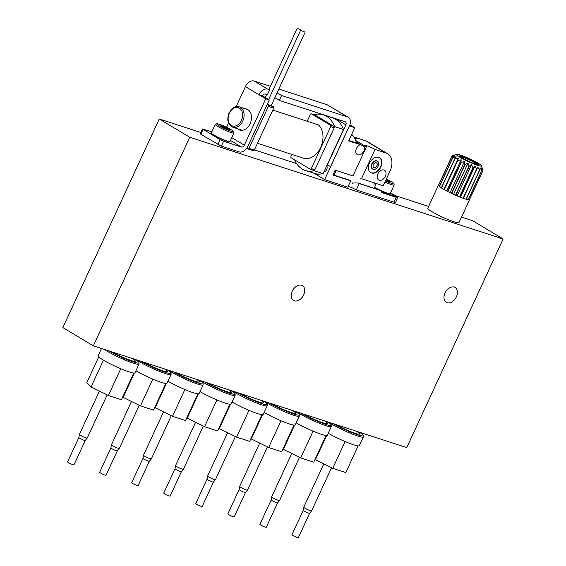 <?xml version="1.0" encoding="UTF-8"?>
<svg xmlns="http://www.w3.org/2000/svg" width="566" height="566" viewBox="0 0 566 566"><rect width="100%" height="100%" fill="white"/><g stroke="black" fill="none" stroke-linecap="round" stroke-linejoin="round"><path stroke-width="0.85" d="M460.278 155.02A13.74 1.557 -155.2 0 1 473.459 160.659A13.74 1.557 -155.2 0 1 481.362 165.739A13.74 1.557 -155.2 0 1 468.245 161.586A13.74 1.557 -155.2 0 1 456.578 154.292A13.74 1.557 -155.2 0 1 460.278 155.02M482.862 170.437L482.904 170.614A17.178 1.939 -155.2 0 1 482.869 170.628L481.503 167.939L481.786 170.642A17.178 1.939 -155.2 0 1 481.687 170.628L480.046 167.727L479.692 170.161A17.178 1.939 -155.2 0 1 479.536 170.118L477.796 167.083L476.763 169.22A17.178 1.939 -155.2 0 1 476.565 169.149L474.895 166.057L473.197 167.869A17.178 1.939 -155.2 0 1 472.971 167.777L471.549 164.713L469.242 166.206A17.178 1.939 -155.2 0 1 469.002 166.1L467.983 163.142L465.167 164.345A17.178 1.939 -155.2 0 1 464.927 164.225L464.438 161.452L461.248 162.407A17.178 1.939 -155.2 0 1 461.021 162.293L461.163 159.761L457.752 160.532A17.178 1.939 -155.2 0 1 457.561 160.419L458.368 158.183L454.923 158.841A17.178 1.939 -155.2 0 1 454.774 158.749L456.26 156.824L452.942 157.454A17.178 1.939 -155.2 0 1 452.85 157.376L454.965 155.777L451.951 156.464A17.178 1.939 -155.2 0 1 451.923 156.414L454.583 155.119L452.022 155.933A17.178 1.939 -155.2 0 1 452.057 155.919L456.578 154.292M482.904 170.614L469.447 199.734A17.178 1.939 24.8 0 0 469.596 199.6L458.962 222.615A17.178 1.939 -155.2 0 1 442.555 217.174A17.178 1.939 -155.2 0 1 427.783 208.203L438.417 185.195A17.178 1.939 24.8 0 0 438.466 185.542L451.923 156.414M482.869 170.628L469.412 199.756A17.178 1.939 24.8 0 1 468.33 199.763L481.786 170.642M481.687 170.628L468.231 199.748A17.178 1.939 24.8 0 1 466.235 199.289L479.692 170.161M479.536 170.118L466.08 199.246A17.178 1.939 24.8 0 1 463.306 198.341L466.08 199.246M476.763 169.22L463.306 198.341M476.565 169.149L463.101 198.27A17.178 1.939 24.8 0 1 459.741 196.996L463.101 198.27M473.197 167.869L459.741 196.996M472.971 167.777L459.507 196.904A17.178 1.939 24.8 0 1 455.786 195.327L459.507 196.904M469.242 166.206L455.786 195.327M469.002 166.1L455.538 195.22A17.178 1.939 24.8 0 1 451.71 193.466L455.538 195.22M465.167 164.345L451.71 193.466M464.927 164.225L451.47 193.353A17.178 1.939 24.8 0 1 447.791 191.527L451.47 193.353M461.248 162.407L447.791 191.527M461.021 162.293L447.565 191.414A17.178 1.939 24.8 0 1 444.296 189.652L447.565 191.414M457.752 160.532L444.296 189.652M457.561 160.419L444.105 189.546A17.178 1.939 24.8 0 1 441.466 187.962L444.105 189.546M454.923 158.841L441.466 187.962M454.774 158.749L441.317 187.87A17.178 1.939 24.8 0 1 439.485 186.575L441.459 187.565M452.942 157.454L439.485 186.575M452.85 157.376L439.393 186.504A17.178 1.939 24.8 0 1 438.494 185.584L439.556 186.164M451.951 156.464L438.494 185.584M452.022 155.933L438.565 185.061A17.178 1.939 24.8 0 0 438.417 185.195M503.146 238.994L189.751 137.248L159.237 118.98L62.854 327.572L93.369 345.84L406.763 447.586L503.146 238.994L472.631 220.726L461.502 217.118M189.751 137.248L93.369 345.84M428.596 206.434L393.823 195.143M296.619 163.588L254.417 149.884M200.852 132.494L159.237 118.98M444.989 293.061A8.653 5.908 -59.1 0 1 455.135 287.486A8.653 5.908 -59.1 0 1 455.764 297.949A8.653 5.908 -59.1 0 1 446.249 302.336A8.653 5.908 -59.1 0 1 444.989 293.061M292.282 291.179A8.653 5.908 -59.1 0 1 302.421 285.604A8.653 5.908 -59.1 0 1 303.051 296.068A8.653 5.908 -59.1 0 1 293.535 300.454A8.653 5.908 -59.1 0 1 292.282 291.179M134.934 359.332A19.746 2.229 -155.2 0 1 138.995 362.728L139.038 363.931A20.284 2.292 -155.2 0 1 139.017 364.058A20.284 2.292 -155.2 0 1 124.768 359.905A20.284 2.292 -155.2 0 1 104.491 349.455M101.512 348.486L98.123 355.823A20.284 2.292 24.8 0 0 108.835 363.124A20.284 2.292 24.8 0 0 129.253 371.947A20.284 2.292 24.8 0 0 134.956 372.845L139.017 364.058M138.995 362.728A19.746 2.229 -155.2 0 1 128.369 360.146A19.746 2.229 -155.2 0 1 109.005 350.92M166.984 369.74A19.746 2.229 -155.2 0 1 171.052 373.135L171.088 374.331A20.284 2.292 -155.2 0 1 171.066 374.466A20.284 2.292 -155.2 0 1 156.824 370.313A20.284 2.292 -155.2 0 1 136.54 359.856M135.904 370.801A20.284 2.292 24.8 0 0 161.31 382.354A20.284 2.292 24.8 0 0 167.005 383.253L171.066 374.466M171.052 373.135A19.746 2.229 -155.2 0 1 160.419 370.553A19.746 2.229 -155.2 0 1 141.061 361.327M199.034 380.147A19.746 2.229 -155.2 0 1 203.102 383.543L203.144 384.738A20.284 2.292 -155.2 0 1 203.116 384.873A20.284 2.292 -155.2 0 1 188.874 380.72A20.284 2.292 -155.2 0 1 168.597 370.263M167.953 381.201A20.284 2.292 24.8 0 0 193.36 392.754A20.284 2.292 24.8 0 0 199.062 393.653L203.116 384.873M203.102 383.543A19.746 2.229 -155.2 0 1 192.475 380.96A19.746 2.229 -155.2 0 1 173.111 371.728M231.091 390.554A19.746 2.229 -155.2 0 1 235.152 393.943L235.194 395.146A20.284 2.292 -155.2 0 1 235.166 395.28A20.284 2.292 -155.2 0 1 220.924 391.127A20.284 2.292 -155.2 0 1 200.647 380.67M200.003 391.608A20.284 2.292 24.8 0 0 225.41 403.162A20.284 2.292 24.8 0 0 231.112 404.06L235.166 395.28M235.152 393.943A19.746 2.229 -155.2 0 1 224.525 391.368A19.746 2.229 -155.2 0 1 205.161 382.135M263.14 400.961A19.746 2.229 -155.2 0 1 267.202 404.35L267.244 405.553A20.284 2.292 -155.2 0 1 267.223 405.68A20.284 2.292 -155.2 0 1 252.974 401.527A20.284 2.292 -155.2 0 1 232.697 391.078M232.053 402.016A20.284 2.292 24.8 0 0 257.466 413.569A20.284 2.292 24.8 0 0 263.162 414.468L267.223 405.68M267.202 404.35A19.746 2.229 -155.2 0 1 256.575 401.768A19.746 2.229 -155.2 0 1 237.218 392.542M295.19 411.362A19.746 2.229 -155.2 0 1 299.258 414.758L299.301 415.96A20.284 2.292 -155.2 0 1 299.272 416.088A20.284 2.292 -155.2 0 1 285.031 411.935A20.284 2.292 -155.2 0 1 264.747 401.478M264.11 412.423A20.284 2.292 24.8 0 0 289.516 423.976A20.284 2.292 24.8 0 0 295.211 424.875L299.272 416.088M299.258 414.758A19.746 2.229 -155.2 0 1 288.625 412.175A19.746 2.229 -155.2 0 1 269.267 402.95M327.247 421.769A19.746 2.229 -155.2 0 1 331.308 425.165L331.351 426.361A20.284 2.292 -155.2 0 1 331.322 426.495A20.284 2.292 -155.2 0 1 317.08 422.342A20.284 2.292 -155.2 0 1 296.803 411.885M296.16 422.823A20.284 2.292 24.8 0 0 321.566 434.384A20.284 2.292 24.8 0 0 327.268 435.275L331.322 426.495M331.308 425.165A19.746 2.229 -155.2 0 1 320.681 422.583A19.746 2.229 -155.2 0 1 301.317 413.35M359.297 432.176A19.746 2.229 -155.2 0 1 363.358 435.572L363.4 436.768A20.284 2.292 -155.2 0 1 363.379 436.902A20.284 2.292 -155.2 0 1 349.13 432.749A20.284 2.292 -155.2 0 1 328.853 422.293M328.209 433.231A20.284 2.292 24.8 0 0 353.616 444.784A20.284 2.292 24.8 0 0 359.318 445.683L363.379 436.902M363.358 435.572A19.746 2.229 -155.2 0 1 352.731 432.99A19.746 2.229 -155.2 0 1 333.367 423.757M358.115 445.909L345.798 472.575L332.737 468.337L345.119 441.551M332.737 468.337L315.446 459.769L326.653 435.523M315.446 459.769L315.043 459.359M303.213 510.362A3.516 0.396 -155.2 0 0 306.241 512.188A3.516 0.396 -155.2 0 0 309.595 513.312A3.516 0.396 -155.2 0 0 309.602 513.305L298.324 537.7A3.516 0.396 -155.2 0 1 294.971 536.589A3.516 0.396 -155.2 0 1 291.943 534.75L303.213 510.362A3.516 0.396 -155.2 0 1 303.213 510.355L303.737 507.299A4.33 0.488 -155.2 0 1 303.744 507.285L323.787 463.901M309.595 513.312L311.59 510.928A4.33 0.488 -155.2 0 1 311.59 510.928A4.33 0.488 -155.2 0 1 307.465 509.542A4.33 0.488 -155.2 0 1 303.737 507.299M326.066 435.502L313.748 462.167L300.688 457.929L313.069 431.143M300.688 457.929L283.396 449.369L294.596 425.123M283.396 449.369L282.993 448.958M277.545 502.905L266.275 527.293A3.516 0.396 -155.2 0 1 262.914 526.182A3.516 0.396 -155.2 0 1 259.893 524.342L271.164 499.955A3.516 0.396 -155.2 0 1 271.164 499.948L271.687 496.891A4.33 0.488 -155.2 0 1 271.687 496.877A4.33 0.488 -155.2 0 0 275.416 499.134A4.33 0.488 -155.2 0 0 279.54 500.521A4.33 0.488 -155.2 0 1 279.54 500.521L277.538 502.905A3.516 0.396 -155.2 0 1 277.538 502.905A3.516 0.396 -155.2 0 1 274.192 501.78A3.516 0.396 -155.2 0 1 271.164 499.962M294.016 425.101L281.691 451.767L268.638 447.522L281.012 420.736M268.638 447.522L251.339 438.961L262.546 414.715M251.339 438.961L250.936 438.551M239.107 489.555A3.516 0.396 -155.2 0 0 242.135 491.38A3.516 0.396 -155.2 0 0 245.488 492.505A3.516 0.396 -155.2 0 1 245.488 492.505L234.225 516.885A3.516 0.396 -155.2 0 1 230.864 515.775A3.516 0.396 -155.2 0 1 227.836 513.942L239.107 489.548A3.516 0.396 -155.2 0 1 239.114 489.54L239.63 486.484A4.33 0.488 -155.2 0 1 239.637 486.47A4.33 0.488 -155.2 0 0 243.359 488.727A4.33 0.488 -155.2 0 0 247.484 490.114A4.33 0.488 -155.2 0 0 247.498 490.099L267.442 446.935M261.959 414.694L249.641 441.36L236.588 437.122L248.962 410.329M236.588 437.122L219.29 428.554L230.496 404.308M219.29 428.554L218.886 428.144M235.392 436.528L215.441 479.692A4.33 0.488 -155.2 0 1 215.434 479.706A4.33 0.488 -155.2 0 1 211.309 478.327A4.33 0.488 -155.2 0 1 207.581 476.077L207.057 479.147A3.516 0.396 -155.2 0 0 210.085 480.973A3.516 0.396 -155.2 0 0 213.439 482.098A3.516 0.396 -155.2 0 1 213.439 482.098L202.168 506.485A3.516 0.396 -155.2 0 1 198.815 505.367A3.516 0.396 -155.2 0 1 195.786 503.535L207.057 479.14A3.516 0.396 -155.2 0 1 207.057 479.133M207.581 476.077A4.33 0.488 -155.2 0 1 207.588 476.063L227.631 432.686M229.909 404.287L217.592 430.952L204.531 426.714L216.912 399.929M204.531 426.714L187.24 418.147L198.44 393.901M187.24 418.147L186.837 417.736M175.007 468.74A3.516 0.396 -155.2 0 0 178.035 470.565A3.516 0.396 -155.2 0 0 181.389 471.69A3.516 0.396 -155.2 0 1 181.389 471.69L170.118 496.078A3.516 0.396 -155.2 0 1 166.758 494.96A3.516 0.396 -155.2 0 1 163.737 493.127L175.007 468.733A3.516 0.396 -155.2 0 0 175.007 468.74L175.531 465.677A4.33 0.488 -155.2 0 1 175.531 465.655L195.581 422.278M181.389 471.69L183.384 469.299A4.33 0.488 -155.2 0 1 183.384 469.299A4.33 0.488 -155.2 0 1 179.259 467.919A4.33 0.488 -155.2 0 1 175.531 465.677M197.859 393.879L185.535 420.545L172.481 416.307L184.863 389.521M172.481 416.307L155.19 407.746L166.39 383.5M155.19 407.746L154.787 407.329M142.95 458.34A3.516 0.396 -155.2 0 0 145.978 460.158A3.516 0.396 -155.2 0 0 149.332 461.283A3.516 0.396 -155.2 0 0 149.339 461.276L138.069 485.67A3.516 0.396 -155.2 0 1 134.708 484.56A3.516 0.396 -155.2 0 1 131.687 482.72L142.957 458.333A3.516 0.396 -155.2 0 0 142.95 458.34L143.481 455.269A4.33 0.488 -155.2 0 1 143.481 455.255L163.524 411.871M149.332 461.283L151.334 458.899A4.33 0.488 -155.2 0 1 151.334 458.899A4.33 0.488 -155.2 0 1 147.202 457.512A4.33 0.488 -155.2 0 1 143.481 455.269M165.81 383.479L153.485 410.138L140.432 405.9L152.806 379.114M140.432 405.9L123.133 397.339L134.34 373.093M123.133 397.339L122.73 396.929M117.289 450.876L106.019 475.263A3.516 0.396 -155.2 0 1 102.658 474.152A3.516 0.396 -155.2 0 1 99.63 472.313L110.901 447.925A3.516 0.396 -155.2 0 1 110.908 447.918L111.424 444.862A4.33 0.488 -155.2 0 1 111.431 444.848L131.475 401.464M117.289 450.869A3.516 0.396 -155.2 0 1 117.282 450.883A3.516 0.396 -155.2 0 1 113.929 449.758A3.516 0.396 -155.2 0 1 110.901 447.932M117.282 450.883L119.277 448.491A4.33 0.488 -155.2 0 1 119.277 448.491A4.33 0.488 -155.2 0 1 115.153 447.105A4.33 0.488 -155.2 0 1 111.424 444.862M133.753 373.072L121.435 399.738L108.375 395.5L91.084 386.932L103.458 360.16M91.084 386.932L86.846 382.609L98.732 356.884M108.375 395.5L120.756 368.707M85.233 440.468L73.962 464.863A3.516 0.396 -155.2 0 1 70.609 463.745A3.516 0.396 -155.2 0 1 67.58 461.913L78.851 437.518A3.516 0.396 -155.2 0 1 78.851 437.511L79.374 434.455A4.33 0.488 -155.2 0 1 79.382 434.44A4.33 0.488 -155.2 0 0 83.103 436.697A4.33 0.488 -155.2 0 0 87.228 438.084A4.33 0.488 -155.2 0 1 87.228 438.084L85.233 440.475A3.516 0.396 -155.2 0 1 81.879 439.35A3.516 0.396 -155.2 0 1 78.851 437.525M463.483 198.072L477.796 167.083M460.583 197.039L474.895 166.057M457.236 195.695L471.549 164.713M453.67 194.124L467.983 163.142M450.126 192.433L464.438 161.452M446.843 190.742L461.163 159.761M444.055 189.164L458.368 158.183M468.492 199.409L469.412 199.756M466.377 198.977L468.231 199.748M374.572 182.952A5.95 4.295 -72 0 0 373.999 184.594M394.417 196.161A5.95 4.295 108 0 1 393.674 194.746L390.193 193.622M381.265 190.735L358.094 182.96A6.495 0.736 24.8 0 1 359.24 183.589L381.265 190.735A3.247 2.214 -59.1 0 0 382.121 192.659A3.247 2.214 -59.1 0 0 382.439 192.801L396.327 197.308A5.412 0.608 -155.2 0 0 397.848 197.548A5.412 0.608 -155.2 0 0 397.615 197.201L381.498 191.973M358.094 182.96L351.946 183.016M349.894 124.789L354.769 127.704L348.684 140.877L358.865 144.189A1.082 0.736 -59.1 0 1 359.205 145.193A5.681 3.877 -59.1 0 0 355.894 150.103A5.681 3.877 -59.1 0 0 357.266 154.539A5.681 3.877 -59.1 0 0 362.438 153.075A5.681 3.877 -59.1 0 0 364.504 146.912A1.082 0.736 -59.1 0 1 365.565 146.361L366.499 146.665L352.972 175.941L335.157 170.154L332.9 175.036L350.722 180.823A6.495 0.736 24.8 0 1 349.979 180.321L333.006 174.809M303.235 158.126L257.473 143.269L303.164 158.105A18.628 13.443 108 0 0 303.235 158.126A18.628 13.443 108 0 0 320.681 147.351A18.628 13.443 108 0 0 318.495 124.923L272.805 110.094L318.417 124.902A18.628 13.443 108 0 1 318.495 124.923M297.214 28.3L301.628 30.345L297.214 28.3L269.027 89.294L269.635 89.796L267.378 94.671L265.426 94.034A2.703 1.847 -59.1 0 0 262.518 95.895L258.952 94.741A8.115 5.54 -59.1 0 1 267.676 89.159L254.113 81.037A8.115 5.54 120.9 0 0 245.389 86.619L236.093 106.741M269.635 89.796L267.676 89.159M267.357 104.151L273.484 106.741A1.082 0.778 108 0 1 273.718 108.127L254.325 150.089A1.082 0.778 108 0 1 253.193 150.655L248.099 149M245.071 108.75A11.065 7.988 108 0 1 246.578 109.026A11.065 7.988 108 0 1 250.759 122.015A11.065 7.988 108 0 1 239.743 130.067A11.065 7.988 108 0 1 237.543 128.772M241.625 130.357A11.065 7.988 108 0 1 241.102 129.925M314.484 114.834L314.583 114.615A29.213 21.084 108 0 1 323.412 114.884A29.213 21.084 108 0 1 334.591 126.593L334.386 127.032A1.082 0.778 108 0 1 334.258 127.782L314.866 169.743A1.082 0.778 108 0 1 314.399 170.288L314.194 170.727A29.213 21.084 108 0 1 305.371 170.458A29.213 21.084 108 0 1 294.617 159.845M314.399 170.288A1.082 0.778 108 0 1 313.741 170.309L310.423 169.234M323.412 114.884L332.313 117.778A29.213 21.084 108 0 1 343.491 129.48L326.985 165.215L330.643 166.446L349.908 124.761A8.115 5.54 -59.1 0 0 348.253 117.275L334.69 109.153A8.115 5.54 120.9 0 0 333.905 108.799L327.12 104.738L278.826 89.06M348.253 117.275A8.115 5.54 -59.1 0 0 347.467 116.921L281.585 95.527L279.328 100.408L345.21 121.796A2.703 1.847 -59.1 0 1 345.472 121.916A2.703 1.847 -59.1 0 1 345.868 124.817L327.155 165.314M393.674 194.746L390.561 192.886M387.646 153.733A16.23 11.079 -59.1 0 0 386.076 153.018L375.017 149.431L361.49 178.707L383.232 185.761L389.995 171.13A16.23 11.079 -59.1 0 0 387.646 153.733L367.299 141.557A16.23 11.079 120.9 0 0 365.728 140.842L354.691 137.255L354.45 137.764M369.435 163.326A8.653 5.908 -59.1 0 1 379.581 157.751A8.653 5.908 -59.1 0 1 380.203 168.215A8.653 5.908 -59.1 0 1 370.688 172.609A8.653 5.908 -59.1 0 1 369.435 163.326M377.855 173.918A5.681 3.877 -59.1 0 1 384.512 170.26A5.681 3.877 -59.1 0 1 384.922 177.123A5.681 3.877 -59.1 0 1 378.675 180.002A5.681 3.877 -59.1 0 1 377.855 173.918M354.769 127.704L349.427 125.97L324.629 179.641L347.793 187.162L350.722 180.823M359.24 183.589L356.304 189.928A6.495 0.736 24.8 0 0 348.203 186.278M366.499 146.665A6.495 0.736 -155.2 0 1 365.204 145.526A6.495 0.736 -155.2 0 1 368.827 146.474A6.495 0.736 -155.2 0 1 375.017 149.431M360.797 178.318A6.495 0.736 -155.2 0 1 361.49 178.707M356.304 189.928L394.07 202.189A5.412 0.608 24.8 0 0 395.592 202.43L397.848 197.548M354.691 137.255A6.495 0.736 -155.2 0 1 356.311 138.592A6.495 0.736 -155.2 0 1 354.804 138.408M202.494 128.935L200.244 133.817L200.916 134.375L221.348 146.113L239.156 151.893A8.115 5.54 -59.1 0 0 247.88 146.311L269.296 99.956L265.737 98.802L244.314 145.158A2.703 1.847 -59.1 0 1 241.406 147.019L223.605 141.238L220.124 139.639L202.494 128.935L211.825 131.836M226.605 127.279L228.551 123.063M270.399 86.322L254.113 81.037M281.585 95.527L277.085 92.838M326.731 165.76A3.785 2.731 108 0 1 326.653 169.644A3.785 2.731 108 0 1 323.886 171.915M313.911 173.231L324.629 179.641M315.368 173.656L318.297 174.611L318.538 174.087M279.328 100.408L274.828 97.713M348.868 140.474L356.403 142.915A20.284 14.645 108 0 0 351.684 134.375M364.504 146.912L356.163 141.917M269.296 99.956L262.518 95.895M265.737 98.802L245.389 86.619M379.404 157.652A8.653 5.908 -59.1 0 1 379.864 168.01A8.653 5.908 -59.1 0 1 370.518 172.503M372.605 169.015A4.599 3.141 -59.1 0 1 372.435 168.923A4.599 3.141 -59.1 0 1 371.763 163.991A4.599 3.141 -59.1 0 1 377.154 161.034A4.599 3.141 -59.1 0 1 377.317 161.14M372.103 164.197A4.599 3.141 -59.1 0 1 377.494 161.232A4.599 3.141 -59.1 0 1 377.826 166.793A4.599 3.141 -59.1 0 1 372.768 169.128A4.599 3.141 -59.1 0 1 372.103 164.197M373.355 164.6A2.703 1.847 -59.1 0 1 376.524 162.859A2.703 1.847 -59.1 0 1 376.715 166.128A2.703 1.847 -59.1 0 1 373.744 167.501A2.703 1.847 -59.1 0 1 373.355 164.6M376.312 183.518L374.501 187.438M326.985 165.215L323.101 173.621A29.213 21.084 108 0 1 314.272 173.345L305.371 170.458M343.491 129.48L334.591 126.593M323.101 173.621L314.194 170.727M314.795 114.955A1.082 0.778 108 0 1 315.043 115.032L334.032 126.395A1.082 0.778 108 0 1 334.386 127.032M307.204 121.258L310.352 114.445A1.082 0.778 108 0 1 311.477 113.872L330.466 125.242A1.082 0.778 108 0 1 330.693 126.621L311.307 168.583A1.082 0.778 108 0 1 310.175 169.156L291.186 157.787A1.082 0.778 108 0 1 290.959 156.407L291.872 154.44M267.216 104.455L268.142 105.007A1.082 0.778 108 0 1 268.369 106.394L248.983 148.356A1.082 0.778 108 0 1 247.851 148.922L246.741 148.257M304.416 31.873L300.603 30.331L304.416 31.873M229.202 129.444A4.684 0.531 -155.2 0 1 229.258 129.706A4.684 0.531 -155.2 0 1 227.999 129.458A4.684 0.531 -155.2 0 1 223.86 127.711A4.684 0.531 -155.2 0 1 220.924 125.956A4.684 0.531 -155.2 0 1 220.811 125.801A4.684 0.531 -155.2 0 1 222.127 125.942L229.202 129.444A4.684 0.531 -155.2 0 0 226.266 127.69A4.684 0.531 -155.2 0 0 222.127 125.942L221.822 126.6M219.297 124.251A9.197 1.04 -155.2 0 1 228.119 128.022A9.197 1.04 -155.2 0 1 233.404 131.425A9.197 1.04 -155.2 0 1 224.624 128.645A9.197 1.04 -155.2 0 1 216.82 123.763A9.197 1.04 -155.2 0 1 219.297 124.251M233.404 131.425L233.935 132.84A10.28 1.16 -155.2 0 1 233.942 132.989A10.28 1.16 -155.2 0 1 224.122 129.727A10.28 1.16 -155.2 0 1 215.278 124.364A10.28 1.16 -155.2 0 1 215.398 124.272L216.82 123.763M233.942 132.989L229.994 141.528A10.28 1.16 -155.2 0 1 229.881 141.62A10.28 1.16 -155.2 0 1 220.181 138.267A10.28 1.16 -155.2 0 1 211.337 133.052A10.28 1.16 -155.2 0 1 211.337 132.904L215.278 124.364M229.881 141.62L229.527 141.748A10.011 1.132 -155.2 0 1 220.075 138.486A10.011 1.132 -155.2 0 1 211.472 133.406L211.337 133.052M225.834 128.624L226.266 127.69M386.118 179.521A4.684 0.531 -155.2 0 1 386.521 179.719L389.458 181.474A4.684 0.531 -155.2 0 1 389.521 181.736A4.684 0.531 -155.2 0 1 388.255 181.488A4.684 0.531 -155.2 0 1 385.679 180.469M386.09 180.653L386.521 179.719A4.684 0.531 -155.2 0 1 389.458 181.474M386.33 179.054A9.197 1.04 -155.2 0 1 393.667 183.455A9.197 1.04 -155.2 0 1 385.46 180.936M393.667 183.455L394.198 184.87A10.28 1.16 -155.2 0 1 394.198 185.018A10.28 1.16 -155.2 0 1 384.958 182.026M394.198 185.018L390.257 193.551A10.28 1.16 -155.2 0 1 390.137 193.643A10.28 1.16 -155.2 0 1 380.833 190.48M379.821 190.013A10.28 1.16 -155.2 0 1 374.572 187.289M390.137 193.643L389.783 193.777A10.011 1.132 -155.2 0 1 381.265 190.933M378.159 189.469A10.011 1.132 -155.2 0 1 374.572 187.551M132.253 358.462A15.685 1.776 -155.2 0 1 130.88 360.464A15.685 1.776 -155.2 0 1 111.686 351.79M164.303 368.869A15.685 1.776 -155.2 0 1 162.937 370.872A15.685 1.776 -155.2 0 1 143.743 362.198M196.36 379.277A15.685 1.776 -155.2 0 1 194.987 381.272A15.685 1.776 -155.2 0 1 175.793 372.598M228.409 389.684A15.685 1.776 -155.2 0 1 227.037 391.679A15.685 1.776 -155.2 0 1 207.842 383.005M260.459 400.091A15.685 1.776 -155.2 0 1 259.094 402.086A15.685 1.776 -155.2 0 1 239.892 393.412M292.509 410.492A15.685 1.776 -155.2 0 1 291.143 412.494A15.685 1.776 -155.2 0 1 271.949 403.82M324.566 420.899A15.685 1.776 -155.2 0 1 323.193 422.894A15.685 1.776 -155.2 0 1 303.999 414.22M356.615 431.306A15.685 1.776 -155.2 0 1 355.243 433.301A15.685 1.776 -155.2 0 1 336.048 424.627M462.436 156.308A10.308 1.167 -155.2 0 1 478.001 164.013A10.308 1.167 -155.2 0 1 466.25 160.199A10.308 1.167 -155.2 0 1 462.436 156.308M460.179 156.641A9.622 1.09 -155.2 0 1 462.578 157.185A9.622 1.09 -155.2 0 1 471.386 160.921A9.622 1.09 -155.2 0 1 477.237 164.522M345.868 124.817L335.624 118.683M396.327 197.308L394.07 202.189M382.439 192.801L381.852 192.447M223.605 141.238L221.348 146.113M347.467 116.921L333.905 108.799M386.076 153.018L365.728 140.842M358.865 144.189L356.354 142.682M365.565 146.361L355.703 140.46M220.124 139.639L217.875 144.521M203.173 129.494L200.916 134.375M244.314 145.158L231.784 137.651M241.406 147.019L230.482 140.474M330.466 125.242L334.032 126.395M330.693 126.621L334.258 127.782M311.307 168.583L314.866 169.743M311.477 113.872L315.043 115.032M229.343 113.228A9.601 6.934 108 0 1 241.838 111.127A9.601 6.934 108 0 1 234.904 126.133A9.601 6.934 108 0 1 229.343 113.228M232.775 127.223L229.485 124.753C228.784 124.117 226.372 119.978 229.074 113.002C234.069 105.085 237.147 106.578 239.376 106.896A10.683 7.712 108 0 1 243.408 119.44A10.683 7.712 108 0 1 232.775 127.223L242.298 130.314M273.718 108.127L268.369 106.394M273.484 106.741L268.142 105.007M254.325 150.089L248.983 148.356M335.794 170.366A5.412 3.905 108 0 1 333.445 174.958M481.362 165.739L482.706 169.319M134.05 359.049L134.319 360.04M166.1 369.457L166.369 370.447M198.15 379.857L198.418 380.847M230.206 390.264L230.468 391.255M262.256 400.671L262.525 401.662M294.306 411.079L294.575 412.069M326.363 421.486L326.624 422.477M358.412 431.886L358.681 432.877M331.542 467.742L311.597 510.914M291.731 453.493L271.687 496.877M299.492 457.335L279.547 500.507M245.488 492.505L247.484 490.114M259.681 443.093L239.637 486.47M213.439 482.098L215.434 479.706M203.335 426.12L183.391 469.292M171.286 415.713L151.341 458.885M139.236 405.313L119.284 448.477M99.425 391.064L79.382 434.44M107.179 394.905L87.235 438.07M477.336 164.826L477.647 164.557C477.046 164.175 479.862 165.718 471.676 162.661C462.655 158.353 458.722 156.251 459.889 156.35L459.875 156.761M352.908 183.306L351.953 182.995M358.971 144.231L356.347 142.667M310.295 169.206L313.854 170.366M311.364 113.823L314.922 114.976M239.376 106.896L247.958 109.684M253.313 150.712L247.972 148.978M266.65 94.437L265.228 97.522M300.603 30.331L268.617 99.552M305.024 32.375L271.1 105.785M336.346 170.543L333.89 175.099"/></g></svg>
